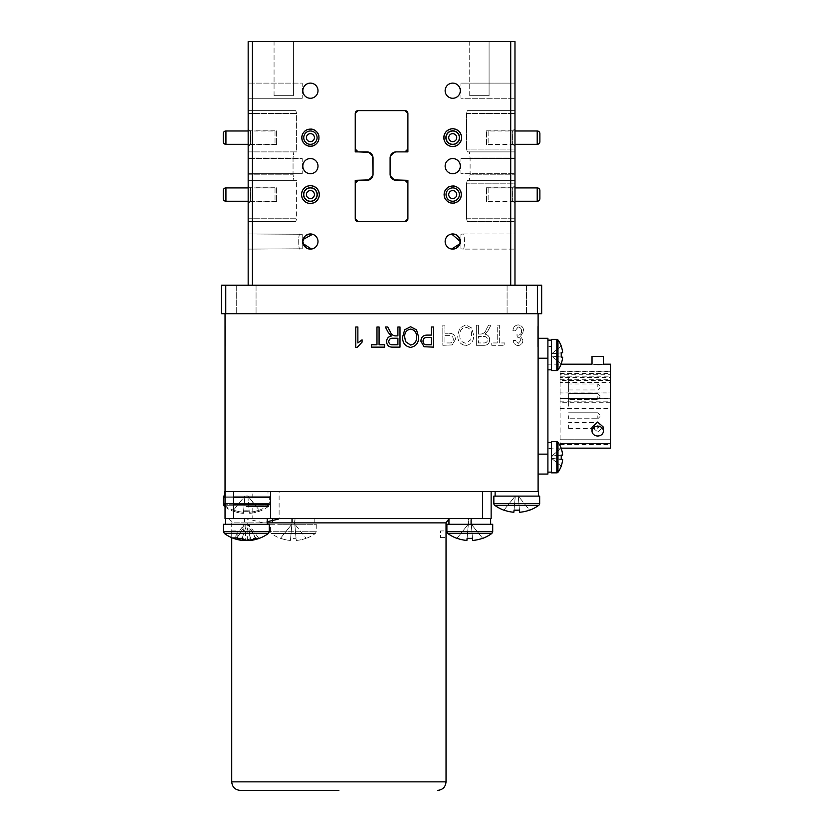 <?xml version="1.0" encoding="UTF-8"?>
<svg xmlns="http://www.w3.org/2000/svg" width="832" height="832" viewBox="0 0 832 832"><rect width="100%" height="100%" fill="white"/><g stroke="black" fill="none" stroke-linecap="round" stroke-linejoin="round"><path stroke-width="0.62" stroke-dasharray="4.16 3.12" d="M317.075 137.654A6.656 6.656 0 0 0 310.419 130.998A6.656 6.656 0 0 0 303.763 137.654A6.656 6.656 0 0 0 310.419 144.31A6.656 6.656 0 0 0 317.075 137.654M469.726 95.68L469.726 41.6L489.081 41.6L469.726 41.6L489.081 41.6L469.726 41.6L469.726 95.68L489.081 95.68L489.081 41.6L489.081 95.68L469.726 95.68M274.061 95.68L274.061 41.6L293.415 41.6L274.061 41.6L293.415 41.6L274.061 41.6L274.061 95.68L293.415 95.68L293.415 41.6L293.415 95.68L274.061 95.68M312.634 234.291A7.582 7.582 0 0 1 318.001 241.54A7.582 7.582 0 0 0 312.634 234.291M302.838 241.54A7.582 7.582 0 0 1 310.419 233.958A7.582 7.582 0 0 1 318.001 241.54A7.582 7.582 0 0 1 310.419 249.111A7.582 7.582 0 0 1 302.838 241.54M304.928 236.319L309.91 233.979M445.141 166.119A7.582 7.582 0 0 1 452.722 158.538A7.582 7.582 0 0 1 460.304 166.119A7.582 7.582 0 0 0 452.722 158.538A7.582 7.582 0 0 0 445.141 166.119A7.582 7.582 0 0 1 452.722 158.538A7.582 7.582 0 0 1 460.304 166.119A7.582 7.582 0 0 1 452.722 173.69A7.582 7.582 0 0 1 445.141 166.119A7.582 7.582 0 0 0 452.722 173.69A7.582 7.582 0 0 0 460.304 166.119A7.582 7.582 0 0 1 452.722 173.69A7.582 7.582 0 0 1 445.141 166.119M445.141 90.698A7.582 7.582 0 0 1 452.722 83.117A7.582 7.582 0 0 1 460.304 90.698A7.582 7.582 0 0 0 452.722 83.117A7.582 7.582 0 0 0 445.141 90.698A7.582 7.582 0 0 1 452.722 83.117A7.582 7.582 0 0 1 460.304 90.698A7.582 7.582 0 0 1 452.722 98.27A7.582 7.582 0 0 1 445.141 90.698A7.582 7.582 0 0 0 452.722 98.27A7.582 7.582 0 0 0 460.304 90.698A7.582 7.582 0 0 1 452.722 98.27A7.582 7.582 0 0 1 445.141 90.698M276.619 130.822L276.619 144.487L276.619 130.822L250.536 130.822L250.536 144.487L248.165 146.546L248.165 128.762L248.165 146.546M276.619 144.487L250.536 144.487L250.536 130.822L248.165 128.762M250.318 201.24L250.318 187.918L250.318 201.24L248.165 203.112L248.165 186.035L248.165 203.112M250.318 187.918L248.165 186.035M250.318 144.31L250.318 130.998L250.318 144.31L248.165 146.193L248.165 129.116L248.165 146.193M250.318 130.998L248.165 129.116M302.234 234.291L302.234 248.778L248.165 249.111L248.165 233.958L248.165 249.111L248.165 233.958L248.165 249.111L302.234 248.778L302.234 234.291L248.165 233.958L302.234 234.291M302.234 98.27L248.165 98.27L248.165 83.117L248.165 98.27L248.165 83.117L248.165 98.27L302.234 98.27L302.234 83.117L248.165 83.117L302.234 83.117L302.234 98.27M302.234 173.69L248.165 173.69L248.165 158.538L248.165 173.69L248.165 158.538L248.165 173.69L302.234 173.69L302.234 158.538L248.165 158.538L302.234 158.538L302.234 173.69M299.884 233.958C298.334 233.21 298.334 249.85 299.884 249.111C298.334 249.86 298.334 233.23 299.884 233.958M276.619 187.741L276.619 201.406L276.619 187.741L250.536 187.741L250.536 201.406L248.165 203.466L248.165 185.682L248.165 203.466M276.619 201.406L250.536 201.406L250.536 187.741L248.165 185.682M486.522 144.487L486.522 130.822L486.522 144.487L512.606 144.487L512.606 130.822L514.977 128.762L514.977 146.546L514.977 128.762M486.522 130.822L512.606 130.822L512.606 144.487L514.977 146.546M486.522 201.406L486.522 187.741L486.522 201.406L512.606 201.406L512.606 187.741L514.977 185.682L514.977 203.466L514.977 185.682M486.522 187.741L512.606 187.741L512.606 201.406L514.977 203.466M512.814 187.918L512.814 201.24L512.814 187.918L514.977 186.035L514.977 203.112L514.977 186.035M512.814 201.24L514.977 203.112M512.814 130.998L512.814 144.31L512.814 130.998L514.977 129.116L514.977 146.193L514.977 129.116M512.814 144.31L514.977 146.193M460.907 83.117L514.977 83.117L514.977 98.27L514.977 83.117L514.977 98.27L514.977 83.117L460.907 83.117L460.907 98.27L514.977 98.27L460.907 98.27L460.907 83.117M460.907 158.538L514.977 158.538L514.977 173.69L514.977 158.538L514.977 173.69L514.977 158.538L460.907 158.538L460.907 173.69L514.977 173.69L460.907 173.69L460.907 158.538M463.247 233.958L514.977 233.958L514.977 249.111L514.977 233.958L514.977 249.111L514.977 233.958L463.247 233.958C464.807 233.21 464.807 249.85 463.247 249.111L514.977 249.111L463.247 249.111C464.807 249.86 464.807 233.23 463.247 233.958L460.907 234.291L463.247 233.958M460.907 248.778L460.907 234.291L460.907 248.778L463.247 249.111L460.907 248.778M445.141 241.54A7.582 7.582 0 0 1 452.722 233.958A7.582 7.582 0 0 1 460.304 241.54A7.582 7.582 0 0 1 452.722 249.111A7.582 7.582 0 0 1 450.497 234.291A7.582 7.582 0 0 0 450.497 248.778A7.582 7.582 0 0 1 445.141 241.54M302.838 166.119A7.582 7.582 0 0 1 310.419 158.538A7.582 7.582 0 0 1 318.001 166.119A7.582 7.582 0 0 0 310.419 158.538A7.582 7.582 0 0 0 302.838 166.119A7.582 7.582 0 0 1 310.419 158.538A7.582 7.582 0 0 1 318.001 166.119A7.582 7.582 0 0 1 310.419 173.69A7.582 7.582 0 0 1 302.838 166.119A7.582 7.582 0 0 0 310.419 173.69A7.582 7.582 0 0 0 318.001 166.119A7.582 7.582 0 0 1 310.419 173.69A7.582 7.582 0 0 1 302.838 166.119M302.838 90.698A7.582 7.582 0 0 1 310.419 83.117A7.582 7.582 0 0 1 318.001 90.698A7.582 7.582 0 0 0 310.419 83.117A7.582 7.582 0 0 0 302.838 90.698A7.582 7.582 0 0 1 310.419 83.117A7.582 7.582 0 0 1 318.001 90.698A7.582 7.582 0 0 1 310.419 98.27A7.582 7.582 0 0 1 302.838 90.698A7.582 7.582 0 0 0 310.419 98.27A7.582 7.582 0 0 0 318.001 90.698A7.582 7.582 0 0 1 310.419 98.27A7.582 7.582 0 0 1 302.838 90.698M444.184 137.654A8.538 8.538 0 0 1 452.722 129.116A8.538 8.538 0 0 1 461.261 137.654A8.538 8.538 0 0 1 452.722 146.193A8.538 8.538 0 0 1 444.184 137.654M301.881 194.574A8.538 8.538 0 0 1 310.419 186.035A8.538 8.538 0 0 1 318.958 194.574A8.538 8.538 0 0 1 310.419 203.112A8.538 8.538 0 0 1 301.881 194.574M443.83 194.574A8.892 8.892 0 0 1 452.722 185.682A8.892 8.892 0 0 1 461.614 194.574A8.892 8.892 0 0 1 452.722 203.466A8.892 8.892 0 0 1 443.83 194.574M445.89 194.574A6.833 6.833 0 0 1 452.722 187.741A6.833 6.833 0 0 1 459.555 194.574A6.833 6.833 0 0 1 452.722 201.406A6.833 6.833 0 0 1 445.89 194.574A6.833 6.833 0 0 1 452.722 187.741A6.833 6.833 0 0 1 459.555 194.574A6.833 6.833 0 0 1 452.722 201.406A6.833 6.833 0 0 1 445.89 194.574M301.527 137.654A8.892 8.892 0 0 1 310.419 128.762A8.892 8.892 0 0 1 319.311 137.654A8.892 8.892 0 0 1 310.419 146.546A8.892 8.892 0 0 1 301.527 137.654M303.586 137.654A6.833 6.833 0 0 1 310.419 130.822A6.833 6.833 0 0 1 317.252 137.654A6.833 6.833 0 0 1 310.419 144.487A6.833 6.833 0 0 1 303.586 137.654A6.833 6.833 0 0 1 310.419 130.822A6.833 6.833 0 0 1 317.252 137.654A6.833 6.833 0 0 1 310.419 144.487A6.833 6.833 0 0 1 303.586 137.654M459.378 194.574A6.656 6.656 0 0 0 452.722 187.918A6.656 6.656 0 0 0 446.066 194.574A6.656 6.656 0 0 0 452.722 201.24A6.656 6.656 0 0 0 459.378 194.574M317.252 194.574A6.833 6.833 0 0 0 310.419 187.741A6.833 6.833 0 0 0 303.586 194.574A6.833 6.833 0 0 0 310.419 201.406A6.833 6.833 0 0 0 317.252 194.574M459.555 137.654A6.833 6.833 0 0 0 452.722 130.822A6.833 6.833 0 0 0 445.89 137.654A6.833 6.833 0 0 0 452.722 144.487A6.833 6.833 0 0 0 459.555 137.654M312.634 248.778A7.582 7.582 0 0 0 318.001 241.54A7.582 7.582 0 0 1 312.634 248.778M514.977 285.22L510.713 285.22L514.977 285.22L514.977 41.6L510.713 41.6L510.713 285.22L248.165 285.22L252.429 285.22L252.429 41.6L248.165 41.6L248.165 285.22M514.977 158.007L514.977 151.882L467.355 151.882L466.523 149.042L466.523 113.464L467.355 110.614L514.977 110.614L514.977 113.464L514.977 110.614L467.355 110.614C471.536 110.614 471.536 110.614 467.355 110.614L466.523 113.464L466.523 149.042L467.355 151.882L514.977 151.882L514.977 180.346L467.355 180.346L466.523 183.196L466.523 218.764L467.355 221.614L514.977 221.614L514.977 218.764L514.977 221.614L467.355 221.614C471.536 221.614 471.536 221.614 467.355 221.614L466.523 218.764L466.523 183.196L467.355 180.346L514.977 180.346L514.977 158.007L470.101 158.007L469.29 151.882L514.977 151.882L467.355 151.882L469.29 151.882L470.101 158.007L470.101 174.231L469.29 180.346L514.977 180.346L467.355 180.346L469.29 180.346L470.101 174.231L470.101 158.007L514.977 158.007M514.977 149.042L514.977 113.464L514.977 149.042L466.523 149.042L514.977 149.042M514.977 183.196L514.977 218.764L514.977 183.196L466.523 183.196L514.977 183.196M248.165 180.346L296.618 180.346L296.618 218.764L295.786 221.614C291.606 221.614 291.606 221.614 295.786 221.614L296.618 218.764L296.618 180.346L293.842 180.346L293.041 174.231L293.041 158.007L293.842 151.882L296.618 151.882L296.618 113.464L295.786 110.614C291.606 110.614 291.606 110.614 295.786 110.614L296.618 113.464L296.618 151.882L293.842 151.882L293.041 158.007L293.041 174.231L293.842 180.346L296.618 180.346L248.165 180.346L248.165 218.764L248.165 180.346L293.842 180.346L248.165 180.346L248.165 174.231L248.165 180.346M248.165 221.614L295.786 221.614L248.165 221.614L248.165 218.764L248.165 221.614M248.165 158.007L248.165 174.231L248.165 151.882L248.165 158.007L293.041 158.007L248.165 158.007M248.165 151.882L296.618 151.882L248.165 151.882L248.165 113.464L248.165 151.882M248.165 110.614L295.786 110.614L248.165 110.614L248.165 113.464L248.165 110.614M407.898 218.764L407.898 183.196M358.093 221.614L405.049 221.614L358.093 221.614M355.243 183.196L355.243 218.764M369.242 179.889L373.027 174.231A6.115 6.115 0 0 1 366.912 180.346L355.243 180.346M372.559 155.657L366.912 151.882A6.115 6.115 0 0 1 373.027 158.007L373.027 174.231M358.093 151.882L355.243 151.882M355.243 113.464L355.243 149.042M405.049 110.614L358.093 110.614M407.898 149.042L407.898 113.464M393.9 152.35L390.104 158.007A6.115 6.115 0 0 1 396.23 151.882L407.898 151.882M390.582 176.582L396.23 180.346A6.115 6.115 0 0 1 390.104 174.231L390.104 158.007M405.049 180.346L407.898 180.346M252.429 285.22L510.713 285.22M252.429 41.6L510.713 41.6M390.582 155.657L396.23 151.882L405.049 151.882M369.242 152.35L373.027 158.007M372.559 176.582L366.912 180.346L358.093 180.346M393.9 179.889L390.104 174.231M488.124 187.907L488.124 201.25L488.124 187.907L514.977 187.907M488.124 201.25L514.977 201.25M488.124 130.978L488.124 144.331L488.124 130.978L514.977 130.978M488.124 144.331L514.977 144.331M307.871 131.487A6.677 6.677 0 0 0 304.252 140.202A6.677 6.677 0 0 0 312.967 143.822A6.677 6.677 0 0 0 316.586 135.106A6.677 6.677 0 0 0 307.871 131.487M450.174 188.406A6.677 6.677 0 0 0 446.555 197.122A6.677 6.677 0 0 0 455.27 200.741A6.677 6.677 0 0 0 458.89 192.026A6.677 6.677 0 0 0 450.174 188.406M275.018 187.907L275.018 201.25L275.018 187.907L248.165 187.907M275.018 201.25L248.165 201.25M459.399 137.654A6.677 6.677 0 0 1 452.722 144.331A6.677 6.677 0 0 1 446.046 137.654A6.677 6.677 0 0 1 452.722 130.978A6.677 6.677 0 0 1 459.399 137.654A6.677 6.677 0 0 0 452.722 130.978A6.677 6.677 0 0 0 446.046 137.654M317.096 194.574A6.677 6.677 0 0 1 310.419 201.25A6.677 6.677 0 0 1 303.742 194.574A6.677 6.677 0 0 1 310.419 187.907A6.677 6.677 0 0 1 317.096 194.574A6.677 6.677 0 0 0 310.419 187.907A6.677 6.677 0 0 0 303.742 194.574M275.018 130.978L275.018 144.331L275.018 130.978L248.165 130.978M275.018 144.331L248.165 144.331M357.874 342.95L362.066 339.81L362.066 342.16L357.146 347.402M376.979 344.781L376.979 326.986M379.07 326.986L379.07 344.781L384.561 344.781M388.294 332.498L385.351 326.986M390.052 331.302C390.936 334.006 392.662 335.535 395.231 335.889L397.904 335.889L397.904 326.986M397.904 338.239L392.995 338.239C390.478 338.073 389.064 339.175 388.752 341.567C388.96 343.751 390.198 344.822 392.454 344.781L397.904 344.781L397.904 338.239M386.651 341.588C386.734 338.468 388.305 336.617 391.362 336.014M433.482 347.131L424.05 346.746L420.93 341.297C421.023 337.23 423.103 335.161 427.138 335.098L431.392 335.098L431.392 326.986M427.014 337.459C424.445 337.418 423.114 338.666 423.02 341.182C423.134 343.741 424.476 344.947 427.055 344.781L431.392 344.781L431.392 337.459L427.014 337.459M225.035 342.212L225.035 333.102L225.035 342.212M225.462 333.102L225.035 346.185L225.035 325.52L225.035 346.185L225.035 325.78L225.035 345.925L225.035 325.78L225.035 345.925L225.035 325.78L225.462 346.185L225.462 333.102M225.462 335.826L225.462 346.185L225.035 335.826M225.035 340.444L225.035 327.87L225.035 340.444M225.462 343.834L225.462 327.87L225.035 343.834M517.431 337.158C519.522 337.272 520.634 338.364 520.78 340.434L518.18 343.47L515.289 340.33L513.198 340.59C513.583 343.585 515.226 345.238 518.128 345.561C521.154 345.176 522.735 343.429 522.881 340.319L520.614 336.211L523.661 331.23C523.557 327.538 521.716 325.426 518.159 324.896C514.914 325.354 513.178 327.278 512.938 330.647L515.029 330.907L518.19 326.986C520.437 327.413 521.56 328.817 521.57 331.198C521.55 333.466 520.468 334.766 518.305 335.098L516.859 334.818L517.431 337.158C519.522 337.272 520.634 338.364 520.78 340.434L518.18 343.47L515.289 340.33L513.198 340.59C513.583 343.585 515.226 345.238 518.128 345.561C521.154 345.176 522.735 343.429 522.881 340.319L520.614 336.211L523.661 331.23C523.557 327.538 521.716 325.426 518.159 324.896C514.914 325.354 513.178 327.278 512.938 330.647L515.029 330.907L518.19 326.986C520.437 327.413 521.56 328.817 521.57 331.198C521.55 333.466 520.468 334.766 518.305 335.098L516.859 334.818L517.431 337.158M491.743 345.301L504.826 345.301L504.826 342.95L499.335 342.95L499.335 325.156L497.234 325.156L497.234 342.95L491.743 342.95L491.743 345.301L504.826 345.301L504.826 342.95L499.335 342.95L499.335 325.156L497.234 325.156L497.234 342.95L491.743 342.95L491.743 345.301M489.653 339.747C489.57 336.638 487.999 334.776 484.942 334.183L488.01 330.658L490.963 325.156L488.582 325.156L486.252 329.462C485.378 332.166 483.642 333.694 481.073 334.048L478.4 334.048L478.4 325.156L476.31 325.156L476.31 345.301L483.704 345.301C487.49 345.384 489.466 343.533 489.653 339.747C489.57 336.638 487.999 334.776 484.942 334.183L488.01 330.658L490.963 325.156L488.582 325.156L486.252 329.462C485.378 332.166 483.642 333.694 481.073 334.048L478.4 334.048L478.4 325.156L476.31 325.156L476.31 345.301L483.704 345.301C487.49 345.384 489.466 343.533 489.653 339.747M483.309 336.409C485.826 336.232 487.24 337.345 487.562 339.737C487.354 341.921 486.117 342.992 483.86 342.95L478.4 342.95L478.4 336.409L483.309 336.409C485.826 336.232 487.24 337.345 487.562 339.737C487.354 341.921 486.117 342.992 483.86 342.95L478.4 342.95L478.4 336.409L483.309 336.409M444.912 335.618L449.301 335.618C451.859 335.587 453.19 336.825 453.284 339.352C453.17 341.91 451.828 343.106 449.259 342.95L444.912 342.95L444.912 335.618L449.301 335.618C451.859 335.587 453.19 336.825 453.284 339.352C453.17 341.91 451.828 343.106 449.259 342.95L444.912 342.95L444.912 335.618M444.912 325.156L442.822 325.156L442.822 345.301L452.254 344.916L455.385 339.466C455.281 335.39 453.211 333.33 449.166 333.268L444.912 333.268L444.912 325.156L442.822 325.156L442.822 345.301L452.254 344.916L455.385 339.466C455.281 335.39 453.211 333.33 449.166 333.268L444.912 333.268L444.912 325.156M538.106 341.255L538.106 332.758M537.68 332.758L537.68 341.255M537.68 335.514L538.106 326.487L538.106 346.632L538.106 335.514M537.68 341.068L538.106 344.282L538.106 337.74L537.68 341.068M537.68 326.487L537.68 346.632L538.106 326.487M537.68 340.683L537.68 336.96L537.68 340.683M537.68 346.902L537.68 326.227L538.106 346.902M537.68 328.588L537.68 344.542L538.106 328.588M538.106 313.685L225.035 313.685L538.106 313.685L538.106 491.566L225.035 491.566L225.035 518.596L233.574 518.596L233.574 491.566L252.782 491.566L252.782 518.596L270.577 518.596L270.577 491.566L270.577 518.596L279.115 518.596L279.115 491.566L252.782 491.566M538.106 406.182L538.106 352.102L538.106 406.182M538.106 451.079L538.106 463.746L538.106 451.079M538.106 348.764L538.106 361.431L538.106 348.764M465.722 345.561C471.193 344.521 473.845 341.068 473.689 335.213L471.64 327.974L465.712 324.896L459.774 328.058L457.735 334.963C457.486 340.954 460.158 344.49 465.722 345.561C471.193 344.521 473.845 341.068 473.689 335.213L471.64 327.974L465.712 324.896L459.774 328.058L457.735 334.963C457.486 340.954 460.158 344.49 465.722 345.561M465.702 327.246C469.862 328.089 471.827 330.762 471.598 335.265L470.725 339.82L465.743 343.21C461.479 342.337 459.503 339.581 459.826 334.932C459.69 330.595 461.656 328.037 465.702 327.246C469.862 328.089 471.827 330.762 471.598 335.265L470.725 339.82L465.743 343.21C461.479 342.337 459.503 339.581 459.826 334.932C459.69 330.595 461.656 328.037 465.702 327.246M225.035 313.685L225.035 491.566L268.008 491.566L268.008 496.122L224.754 496.122L268.008 496.122M225.462 340.09L225.462 325.78L225.462 345.925L225.035 340.09M225.462 336.242L225.462 343.574L225.462 336.242M225.462 325.78L225.462 345.925L225.035 325.78M479.471 491.566L460.117 491.566L479.471 491.566M303.014 491.566L283.67 491.566L303.014 491.566M451.724 491.566L226.034 491.566L451.724 491.566M529.703 491.566L503.807 491.566L529.703 491.566M259.334 491.566L233.428 491.566L259.334 491.566M418.569 336.794C418.818 342.784 416.156 346.32 410.582 347.402M404.664 329.805L410.592 326.726M416.478 336.762C416.614 332.426 414.658 329.867 410.613 329.087C406.442 329.93 404.477 332.602 404.706 337.106L405.579 341.661L410.561 345.041C414.835 344.167 416.801 341.411 416.478 336.762M610.522 402.73L560.102 402.73L560.102 401.856L610.522 401.856L610.522 380.401L560.102 380.401L560.102 377.426L610.522 377.426L610.522 371.322L610.522 376.199L560.102 376.199L560.102 373.402L610.522 373.402L610.522 443.435L610.522 439.754L560.102 439.754L610.522 439.754L610.522 401.856M610.522 398.746L560.102 398.497L560.102 444.6L560.102 402.73M601.869 364.385L603.408 364.198M597.719 364.593C590.366 364.166 590.366 364.166 597.719 364.593M610.522 448.157L610.522 364.198M547.903 406.182L547.903 364.198L547.903 406.182M603.408 431.08L603.408 427.17L597.719 431.902L603.408 427.17L597.719 422.042L592.02 427.17L597.719 431.902L592.02 427.17L592.02 431.08A5.689 4.93 0 0 0 597.719 436.01A5.689 4.93 0 0 0 603.408 431.08A5.689 4.93 0 0 0 597.719 426.15A5.689 4.93 0 0 0 592.02 431.08M592.02 356.377L603.408 356.377M538.106 358.228L538.106 454.137L538.106 358.228L547.903 358.228L547.903 338.302L538.106 338.302M538.106 474.063L538.106 454.137L538.106 474.063L547.903 474.063L547.903 358.228M547.903 354.952C547.903 343.98 547.903 343.98 547.903 354.952C547.903 365.924 547.903 365.924 547.903 354.952M547.903 340.132L547.903 346.445L551.47 346.445L547.903 346.445L547.903 363.49L547.903 340.132L547.903 369.824L547.903 340.132L547.903 369.824L547.903 340.132L551.47 340.132L551.47 369.824L551.47 340.132L547.903 340.132L551.47 340.132L551.47 369.824L551.47 340.132M547.903 457.267C547.903 446.306 547.903 446.306 547.903 457.267C547.903 468.239 547.903 468.239 547.903 457.267M547.903 457.34C547.903 468.395 547.903 468.395 547.903 457.34C547.903 446.285 547.903 446.285 547.903 457.34M560.102 401.856L560.102 392.07L610.522 392.07M560.102 392.07L560.102 392.943L610.522 392.943M560.102 392.943L560.102 380.401M610.522 380.401L610.522 377.426M560.102 377.426L560.102 371.779L610.522 371.779M560.102 371.779L560.102 374.764L610.522 374.764M560.102 374.764L560.102 376.199M560.102 443.435L610.522 443.435L610.522 444.6L610.522 443.435L560.102 443.435M560.102 408.803L610.522 408.803M560.102 408.554L610.522 408.554M560.102 398.497L610.522 398.497M560.102 373.402L560.102 382.543L610.522 382.543M560.102 382.543L560.102 398.746M560.102 379.756L610.522 379.756M610.522 376.199L610.522 373.402M568.641 415.782L568.641 418.777L568.641 415.782M599.945 415.782L599.945 416.645L599.945 415.782M568.641 386.974L568.641 383.978L568.641 386.974M599.945 386.974L599.945 387.826L599.945 386.974M568.641 396.573L568.641 399.568L568.641 396.573M599.945 396.573L599.945 395.72L599.945 396.573M568.641 425.391L568.641 428.376L568.641 425.391M599.945 425.391L599.945 426.244L599.945 425.391M568.641 406.182L568.641 377.718L568.641 406.182M551.47 442.447L551.47 472.139L551.47 442.447L547.903 442.447L547.903 472.139L547.903 442.447L547.903 472.139L547.903 442.447L551.47 442.447L551.47 472.139L551.47 442.447L547.903 442.447L547.903 448.76L551.47 448.76L551.47 442.447M557.97 369.949L557.97 339.955A1.425 1.425 0 0 0 556.826 339.373L556.826 370.531A1.425 1.425 0 0 0 557.97 369.949A25.501 25.501 0 0 0 561.111 364.198L547.903 364.198M557.97 339.955A25.501 25.501 0 0 1 561.246 346.06L551.606 353.818L562.65 352.695A25.501 25.366 90 0 0 561.174 346.122L551.606 353.818L561.174 352.841A24.201 18.866 -90 0 1 561.246 354.952A24.201 18.866 -90 0 1 561.174 357.063A24.201 18.866 -90 0 0 561.246 354.952A24.201 18.866 -90 0 0 561.174 352.841L551.606 353.818L561.174 352.841A24.201 18.866 -90 0 1 561.246 354.952A24.201 18.866 -90 0 1 561.174 357.063L551.606 356.086L562.65 357.209L551.606 356.086L551.606 353.818L551.606 356.086L562.65 357.209L551.606 356.086L561.174 363.782A25.501 25.366 90 0 0 562.65 357.209A25.501 25.366 90 0 1 561.174 363.782L551.606 356.086L562.65 357.209L551.606 356.086L561.174 363.782A25.501 25.366 90 0 0 562.65 357.209M562.65 352.695L551.606 353.818L561.174 346.122A25.501 25.366 90 0 1 562.65 352.695A25.501 25.366 90 0 0 561.174 346.122L551.606 353.818L561.174 352.841L551.606 353.818L551.606 356.086L561.246 363.844M551.47 370.531L551.47 339.373L551.47 370.531L556.826 370.531L556.826 339.373L551.47 339.373L551.47 370.531M557.97 456.903L557.97 472.264L557.97 456.903M551.47 472.846L551.47 441.688L551.47 472.846L551.47 441.688L556.826 441.688L556.826 472.846L556.826 441.688L557.97 442.27L557.97 472.264A25.501 25.501 0 0 0 561.246 466.159L561.174 466.149A25.501 25.366 76.4 0 0 561.205 466.076L551.606 458.38L562.65 459.472M561.246 457.163A24.201 18.855 -88.3 0 1 561.174 459.16A25.501 0.624 5.8 0 1 561.194 459.16A24.201 18.855 -91.7 0 1 561.174 459.586L551.606 458.432L562.64 459.576A25.501 0.624 5.8 0 1 561.174 459.586M561.246 466.159L561.174 466.097A25.501 25.366 90 0 0 562.65 459.524A25.501 25.366 103.6 0 1 561.174 466.045M561.174 466.149L551.606 458.432L551.606 456.134L561.174 455.156A24.201 18.855 -88.3 0 0 561.174 454.948L551.606 456.102L561.174 455.374A24.201 18.855 -91.7 0 1 561.246 457.382M561.194 455.208L551.606 456.154L561.174 448.49A25.501 25.366 76.4 0 1 562.64 455.01A25.501 25.366 90 0 0 561.174 448.438L551.606 456.134L561.174 448.438A25.501 25.366 103.6 0 0 561.174 448.386L551.606 456.102L551.606 458.38L561.174 459.16M551.606 456.102L562.64 454.958A25.501 0.624 174.2 0 0 561.174 454.948M561.174 357.063L551.606 356.086M561.174 352.841L551.606 353.818M551.606 456.134L561.174 455.156A24.201 18.866 -90 0 1 561.246 457.267A24.201 18.866 -90 0 1 561.174 459.378L551.606 458.411L562.65 459.524L551.606 458.411L561.174 466.097L551.606 458.411L561.174 459.378M224.754 491.566L268.008 491.566M538.387 496.122L495.123 496.122L538.387 496.122L495.123 496.122L538.387 496.122L538.387 491.566L495.123 491.566L538.387 491.566L495.123 491.566L495.123 496.122M528.715 491.566L504.806 491.566L528.715 491.566M493.844 503.568L539.666 503.568L493.844 503.568L539.666 503.568L539.666 496.122L493.844 496.122L539.666 496.122L493.844 496.122L493.844 503.568A2.132 2.132 0 0 0 494.718 505.284L538.793 505.284A37.336 37.336 0 0 1 529.641 510.193L518.222 495.976L515.299 495.976L518.222 495.976L519.657 512.252A37.336 37.19 180 0 0 529.578 510.11L518.222 495.976L515.299 495.976L513.864 512.252A37.336 37.19 180 0 1 503.942 510.11A37.336 37.19 180 0 0 513.864 512.252L515.299 495.976L518.222 495.976L519.47 510.11A35.391 27.581 0 0 1 516.755 510.193A35.391 27.581 0 0 1 514.051 510.11A35.391 27.581 -0 0 0 516.755 510.193A35.391 27.581 -0 0 0 519.47 510.11L518.222 495.976L529.578 510.11A37.336 37.19 180 0 1 519.657 512.252L519.47 510.11L519.657 512.252A37.336 37.19 180 0 0 529.578 510.11L518.222 495.976L519.657 512.252M494.718 505.284A37.336 37.336 0 0 0 503.87 510.193L515.299 495.976L513.864 512.252L515.299 495.976L503.942 510.11A37.336 37.19 180 0 0 513.864 512.252M514.051 510.11L515.299 495.976L514.051 510.11L515.299 495.976L503.942 510.11L515.299 495.976L514.051 510.11A35.391 27.581 0 0 0 516.755 510.193A35.391 27.581 0 0 0 519.47 510.11L518.222 495.976L519.47 510.11M528.424 496.122L505.086 496.122L528.424 496.122M223.475 504.702L269.298 504.702L269.298 497.255L246.386 497.255C261.373 497.255 261.373 497.255 246.386 497.255C231.39 497.255 231.39 497.255 246.386 497.255L223.475 497.255L223.475 503.568A2.132 2.132 0 0 0 224.349 505.284L246.386 505.284L224.349 505.284A37.336 37.336 0 0 0 233.501 510.193L233.563 510.11A37.336 37.19 180 0 0 243.485 512.252L243.672 510.11L243.485 512.252A37.336 37.19 180 0 1 233.563 510.11L233.501 510.193M259.262 510.193L259.262 510.193A37.336 37.336 0 0 0 268.414 505.284L246.386 505.284L268.414 505.284A2.132 2.132 0 0 0 269.298 503.568L223.475 503.568L269.298 503.568L269.298 496.122L225.035 496.122M246.386 510.193A35.391 27.581 0 0 1 243.672 510.11A35.391 27.581 -0 0 0 246.386 510.193A35.391 27.581 -0 0 0 249.09 510.11L249.278 512.252A37.336 37.19 180 0 0 259.199 510.11L247.842 495.976L244.92 495.976L247.842 495.976L249.278 512.252L247.842 495.976L259.199 510.11A37.336 37.19 180 0 1 249.278 512.252L249.09 510.11A35.391 27.581 0 0 1 246.386 510.193M243.672 510.11L244.92 495.976L243.485 512.252L244.92 495.976L233.563 510.11L244.92 495.976L243.672 510.11M223.475 496.122L269.298 496.122M258.055 496.122L234.718 496.122L258.055 496.122M246.459 518.596L450.299 518.596L227.458 518.596L246.459 518.596L263.11 522.87L267.228 521.716M237.13 530.92L237.13 537.586L237.13 530.92L231.722 530.92L231.722 537.586L231.722 522.87L446.035 522.87M237.13 537.586L231.722 537.659M440.627 537.586L446.035 537.586L446.035 530.92L440.627 530.92L440.627 537.586L440.627 530.92M338.884 790.4L240.261 790.4M491.14 491.566L491.14 518.596L482.602 518.596L482.602 491.566L491.14 491.566L279.115 491.566M482.602 518.596L279.115 518.596M252.782 518.596L233.574 518.596M246.386 518.596C230.204 518.596 230.204 518.596 246.386 518.596C262.558 518.596 262.558 518.596 246.386 518.596M469.799 518.596C453.617 518.596 453.617 518.596 469.799 518.596C485.971 518.596 485.971 518.596 469.799 518.596C453.617 518.596 453.617 518.596 469.799 518.596C485.971 518.596 485.971 518.596 469.799 518.596M293.342 518.596C277.16 518.596 277.16 518.596 293.342 518.596C309.514 518.596 309.514 518.596 293.342 518.596M338.884 491.566L239.262 491.566L338.884 491.566M469.799 491.566C453.617 491.566 453.617 491.566 469.799 491.566C485.971 491.566 485.971 491.566 469.799 491.566C453.617 491.566 453.617 491.566 469.799 491.566C485.971 491.566 485.971 491.566 469.799 491.566M293.342 491.566C277.16 491.566 277.16 491.566 293.342 491.566C309.514 491.566 309.514 491.566 293.342 491.566M246.386 491.566C230.204 491.566 230.204 491.566 246.386 491.566C262.558 491.566 262.558 491.566 246.386 491.566M247.738 524.295L225.534 524.295L244.473 524.295L244.473 518.596L225.534 518.596L267.228 518.596L247.738 518.596L247.738 524.295M294.975 524.295L294.31 524.295L294.31 518.596L314.194 518.596L272.49 518.596L291.71 518.596L291.71 524.295L314.194 524.295L294.975 524.295L294.975 518.596M291.71 518.596L292.375 518.596L292.375 524.295L291.71 524.295M471.432 524.295L490.641 524.295L471.432 524.295L471.432 518.596L471.432 524.295L470.766 524.295L470.766 518.596L448.947 518.596L468.166 518.596L468.166 524.295L468.166 518.596L468.822 518.596L468.822 524.295L448.947 524.295L468.822 524.295L468.822 518.596L448.947 518.596L448.947 524.295L490.641 524.295L448.947 524.295M471.432 518.596L448.947 518.596M246.386 540.228A37.336 19.074 95.9 0 0 250.63 538.283A35.391 23.681 32.5 0 0 252.99 538.366A35.391 23.681 32.5 0 0 255.278 538.283A37.336 19.074 -95.9 0 1 250.359 540.436M224.349 533.458L268.414 533.458M223.475 524.295L269.298 524.295M236.766 538.283L245.877 524.15L244.379 524.15L233.99 538.283A35.391 14.144 -46.9 0 0 236.766 538.283A37.336 31.928 -99.8 0 0 242.455 540.02M242.632 538.606L244.379 524.15L237.484 538.283M242.133 538.283L246.886 524.15L244.379 524.15M255.996 538.283L246.886 524.15L247.385 540.436M246.886 524.15L248.383 524.15L258.773 538.283M250.307 540.02L248.383 524.15L255.278 538.283M250.63 538.283L245.877 524.15L248.383 524.15M245.877 524.15L245.398 539.937M236.361 524.295L256.402 524.295L236.361 524.295M240.77 540.228A37.336 31.928 99.8 0 1 233.99 538.283M482.685 538.366L482.685 538.366A37.336 37.336 0 0 0 491.837 533.458L447.762 533.458A37.336 37.336 0 0 0 456.914 538.366L456.976 538.283A37.336 37.19 180 0 0 466.898 540.436A37.336 37.19 180 0 1 456.976 538.283L468.343 524.15L466.898 540.436L468.343 524.15L471.255 524.15L468.343 524.15L467.095 538.283A35.391 27.581 0 0 0 472.503 538.283L471.255 524.15L472.503 538.283A35.391 27.581 -0 0 1 467.095 538.283L468.343 524.15L471.255 524.15L468.343 524.15L456.914 538.366M482.622 538.283L471.255 524.15L472.503 538.283L471.255 524.15L482.622 538.283A37.336 37.19 180 0 1 472.69 540.436L471.255 524.15L472.69 540.436A37.336 37.19 180 0 0 482.622 538.283L471.255 524.15L472.69 540.436A37.336 37.19 180 0 0 482.622 538.283L471.255 524.15L472.503 538.283A35.391 27.581 -0 0 1 467.095 538.283L468.343 524.15L467.095 538.283M469.799 524.295L446.888 524.295L469.799 524.295C484.786 524.295 484.786 524.295 469.799 524.295C454.813 524.295 454.813 524.295 469.799 524.295L492.71 524.295L492.71 531.742L446.888 531.742L469.799 531.742L446.888 531.742L446.888 524.295L469.799 524.295C484.786 524.295 484.786 524.295 469.799 524.295C454.813 524.295 454.813 524.295 469.799 524.295M270.431 524.295L316.254 524.295L270.431 524.295L270.431 531.742L316.254 531.742L270.431 531.742L271.305 533.458L315.38 533.458L271.305 533.458A37.336 37.336 0 0 0 280.457 538.366L280.519 538.283A37.336 37.19 180 0 0 290.441 540.436A37.336 37.19 180 0 1 280.519 538.283L291.886 524.15L290.441 540.436L291.886 524.15L294.798 524.15L291.886 524.15L290.638 538.283A35.391 27.581 0 0 0 296.046 538.283L294.798 524.15L296.046 538.283A35.391 27.581 -0 0 1 290.638 538.283L291.886 524.15L280.457 538.366M306.166 538.283A37.336 37.19 180 0 1 296.244 540.436L294.798 524.15L296.244 540.436A37.336 37.19 180 0 0 306.166 538.283L294.798 524.15L306.166 538.283M316.254 524.295L316.254 531.742L315.38 533.458A37.336 37.336 0 0 1 306.228 538.366M293.342 524.295C308.329 524.295 308.329 524.295 293.342 524.295C278.356 524.295 278.356 524.295 293.342 524.295M456.976 538.283L468.343 524.15L456.976 538.283A37.336 37.19 180 0 0 466.898 540.436M472.503 538.283L472.69 540.436M516.755 313.685L526.438 313.685L516.755 313.685M516.755 285.22L526.438 285.22L516.755 285.22M246.386 313.685L236.704 313.685L246.386 313.685M246.386 285.22L236.704 285.22L246.386 285.22M541.663 313.685L541.663 285.22L537.389 285.22L537.389 313.685L541.663 313.685M537.389 313.685L225.753 313.685L225.753 285.22L221.478 285.22L221.478 313.685L225.753 313.685M537.389 285.22L225.753 285.22M456.986 313.685C422.718 313.685 422.718 313.685 456.986 313.685C491.265 313.685 491.265 313.685 456.986 313.685C422.718 313.685 422.718 313.685 456.986 313.685C491.265 313.685 491.265 313.685 456.986 313.685M306.145 313.685C271.877 313.685 271.877 313.685 306.145 313.685C340.423 313.685 340.423 313.685 306.145 313.685C271.877 313.685 271.877 313.685 306.145 313.685C340.423 313.685 340.423 313.685 306.145 313.685M381.566 313.685C363.927 313.685 363.927 313.685 381.566 313.685C399.204 313.685 399.204 313.685 381.566 313.685M456.986 285.22C443.83 285.22 443.83 285.22 456.986 285.22C470.153 285.22 470.153 285.22 456.986 285.22C443.83 285.22 443.83 285.22 456.986 285.22C470.153 285.22 470.153 285.22 456.986 285.22M306.145 285.22C292.989 285.22 292.989 285.22 306.145 285.22C319.311 285.22 319.311 285.22 306.145 285.22C292.989 285.22 292.989 285.22 306.145 285.22C319.311 285.22 319.311 285.22 306.145 285.22M381.566 285.22L470.496 285.22L381.566 285.22M224.349 506.428L225.035 506.428M233.574 497.255L225.035 497.255M246.386 506.428L268.414 506.428A37.336 37.336 0 0 1 259.262 511.326L259.199 511.243A37.336 37.19 180 0 1 249.278 513.396A37.336 37.19 180 0 0 259.199 511.243L259.262 511.326M249.09 511.243L249.278 513.396L249.09 511.243A35.391 27.581 -0 0 1 243.672 511.243L243.485 513.396L243.672 511.243A35.391 27.581 0 0 0 249.09 511.243M233.563 511.243A37.336 37.19 180 0 0 243.485 513.396A37.336 37.19 180 0 1 233.563 511.243L233.563 511.243M225.035 506.917A37.336 37.336 0 0 0 233.501 511.326M466.523 113.464L514.977 113.464L466.523 113.464M470.101 174.231L514.977 174.231L470.101 174.231M466.523 218.764L514.977 218.764L466.523 218.764M248.165 218.764L296.618 218.764L248.165 218.764M248.165 174.231L293.041 174.231L248.165 174.231M248.165 113.464L296.618 113.464L248.165 113.464M537.212 201.25L537.212 187.907M537.212 144.331L537.212 130.978M225.93 187.907L225.93 201.25M225.93 130.978L225.93 144.331M547.903 454.137L538.106 454.137M597.813 415.782L597.813 418.777L597.813 415.782M597.813 386.974L597.813 383.978L597.813 386.974M597.813 396.573L597.813 399.568L597.813 396.573M597.813 425.391L597.813 428.376L597.813 425.391M556.826 370.531L556.826 339.373M556.826 472.846L556.826 441.688M267.228 522.87L231.722 522.87C232.877 522.038 231.452 520.614 227.458 518.596M446.035 781.862L231.722 781.862M223.475 531.742L269.298 531.742M233.574 504.702L225.035 504.702M557.97 442.27A25.501 25.501 0 0 1 561.163 448.157L547.903 448.157M560.102 371.322L610.522 371.322M560.102 444.6L610.522 444.6M597.813 412.797L568.641 412.797L597.813 412.797L599.945 414.929L597.813 412.797M599.945 386.121L597.813 383.978L568.641 383.978M597.813 393.588L568.641 393.588L597.813 393.588L599.945 395.72L597.813 393.588M599.945 424.538L597.813 422.406L568.641 422.406M597.813 399.568L599.945 397.426L597.813 399.568L568.641 399.568L597.813 399.568M568.641 428.376L597.813 428.376L599.945 426.244M568.641 389.958L597.813 389.958L599.945 387.826M597.813 418.777L599.945 416.645L597.813 418.777L568.641 418.777L597.813 418.777M547.903 472.139L551.47 472.139M547.903 369.824L551.47 369.824M448.947 518.825L450.299 518.596M272.49 518.596L272.49 524.295M314.194 518.596L314.194 524.295M490.641 518.596L490.641 524.295M526.438 285.22L526.438 313.685L526.438 285.22M256.058 285.22L256.058 313.685L256.058 285.22M236.704 285.22L236.704 313.685L236.704 285.22M507.083 285.22L507.083 313.685L507.083 285.22M269.298 504.702L268.414 506.428"/><path stroke-width="1.25" d="M318.958 137.654A8.538 8.538 0 0 0 310.419 129.116A8.538 8.538 0 0 0 301.881 137.654A8.538 8.538 0 0 0 310.419 146.193A8.538 8.538 0 0 0 318.958 137.654M312.634 248.778C307.705 250.006 304.439 247.593 302.838 241.54A7.582 7.582 0 0 0 310.419 249.111A7.582 7.582 0 0 0 318.001 241.54A7.582 7.582 0 0 0 310.419 233.958A7.582 7.582 0 0 0 302.838 241.54L304.928 236.319M309.91 233.979L312.634 234.291L303.15 239.408M451.682 234.031L460.304 241.54A7.582 7.582 0 0 0 452.722 233.958A7.582 7.582 0 0 0 445.141 241.54A7.582 7.582 0 0 0 452.722 249.111A7.582 7.582 0 0 0 460.304 241.54C458.692 235.487 455.426 233.064 450.497 234.291M446.066 137.654A6.656 6.656 0 0 1 452.722 130.998A6.656 6.656 0 0 1 459.378 137.654A6.656 6.656 0 0 1 452.722 144.31A6.656 6.656 0 0 1 446.066 137.654A6.677 6.677 0 0 1 452.722 130.978A6.677 6.677 0 0 1 459.399 137.654A6.677 6.677 0 0 1 452.722 144.331A6.677 6.677 0 0 1 446.046 137.654M303.763 194.574A6.656 6.656 0 0 1 310.419 187.918A6.656 6.656 0 0 1 317.075 194.574A6.656 6.656 0 0 1 310.419 201.24A6.656 6.656 0 0 1 303.763 194.574M318.001 90.698A7.582 7.582 0 0 0 310.419 83.117A7.582 7.582 0 0 0 302.838 90.698A7.582 7.582 0 0 0 310.419 98.27A7.582 7.582 0 0 0 318.001 90.698M318.001 166.119A7.582 7.582 0 0 0 310.419 158.538A7.582 7.582 0 0 0 302.838 166.119A7.582 7.582 0 0 0 310.419 173.69A7.582 7.582 0 0 0 318.001 166.119M460.304 166.119A7.582 7.582 0 0 0 452.722 158.538A7.582 7.582 0 0 0 445.141 166.119A7.582 7.582 0 0 0 452.722 173.69A7.582 7.582 0 0 0 460.304 166.119M460.304 90.698A7.582 7.582 0 0 0 452.722 83.117A7.582 7.582 0 0 0 445.141 90.698A7.582 7.582 0 0 0 452.722 98.27A7.582 7.582 0 0 0 460.304 90.698M461.261 194.574A8.538 8.538 0 0 0 452.722 186.035A8.538 8.538 0 0 0 444.184 194.574A8.538 8.538 0 0 0 452.722 203.112A8.538 8.538 0 0 0 461.261 194.574M319.311 194.574A8.892 8.892 0 0 0 310.419 185.682A8.892 8.892 0 0 0 301.527 194.574A8.892 8.892 0 0 0 310.419 203.466A8.892 8.892 0 0 0 319.311 194.574M317.252 194.574A6.833 6.833 0 0 0 310.419 187.741A6.833 6.833 0 0 0 303.586 194.574A6.833 6.833 0 0 0 310.419 201.406A6.833 6.833 0 0 0 317.252 194.574M461.614 137.654A8.892 8.892 0 0 0 452.722 128.762A8.892 8.892 0 0 0 443.83 137.654A8.892 8.892 0 0 0 452.722 146.546A8.892 8.892 0 0 0 461.614 137.654M459.555 137.654A6.833 6.833 0 0 0 452.722 130.822A6.833 6.833 0 0 0 445.89 137.654A6.833 6.833 0 0 0 452.722 144.487A6.833 6.833 0 0 0 459.555 137.654M451.682 249.038L459.992 243.662M460.304 241.54C458.692 247.593 455.426 250.006 450.497 248.778M510.713 285.22L510.713 41.6L514.977 41.6L514.977 285.22M248.165 285.22L248.165 41.6L252.429 41.6L252.429 285.22M405.049 180.346A2.85 2.85 0 0 1 407.898 183.196L407.898 180.346L407.898 183.196L405.049 180.346L396.23 180.346A6.115 6.115 0 0 1 390.104 174.231L390.104 158.007L390.582 176.582M407.898 218.764A2.85 2.85 0 0 1 405.049 221.614L358.093 221.614L405.049 221.614L407.898 218.764L405.049 221.614A2.85 2.85 0 0 0 407.898 218.764L407.898 183.196M358.093 221.614L355.243 218.764A2.85 2.85 0 0 0 358.093 221.614L355.243 218.764A2.85 2.85 0 0 0 358.093 221.614M355.243 180.346L355.243 183.196L355.243 180.346L369.242 179.889M355.243 151.882L355.243 149.042L355.243 151.882L366.912 151.882A6.115 6.115 0 0 1 373.027 158.007L373.027 174.231L372.559 155.657M407.898 151.882L396.23 151.882L405.049 151.882L407.898 149.042L407.898 151.882L407.898 113.464L405.049 110.614L407.898 113.464A2.85 2.85 0 0 0 405.049 110.614L358.093 110.614L355.243 113.464L358.093 110.614A2.85 2.85 0 0 0 355.243 113.464L355.243 149.042L358.093 151.882A2.85 2.85 0 0 1 355.243 149.042M390.104 174.231L390.104 158.007A6.115 6.115 0 0 1 396.23 151.882L393.9 152.35M407.898 180.346L393.9 179.889M311.449 249.038L303.15 243.662M510.713 41.6L252.429 41.6M390.104 158.007L390.582 155.657M407.898 149.042A2.85 2.85 0 0 1 405.049 151.882M407.898 113.464A2.85 2.85 0 0 0 405.049 110.614M358.093 110.614A2.85 2.85 0 0 0 355.243 113.464M358.093 151.882L369.242 152.35M373.027 158.007L373.027 174.231A6.115 6.115 0 0 1 366.912 180.346L358.093 180.346L355.243 183.196A2.85 2.85 0 0 1 358.093 180.346M373.027 174.231L372.559 176.582M355.243 183.196L355.243 218.764M514.977 187.907L537.212 187.907A2.673 2.673 0 0 1 539.885 190.57L539.885 198.578L539.885 190.57M514.977 201.25L537.212 201.25A2.673 2.673 0 0 0 539.885 198.578M514.977 130.978L537.212 130.978A2.673 2.673 0 0 1 539.885 133.65L539.885 141.658L539.885 133.65M514.977 144.331L537.212 144.331A2.673 2.673 0 0 0 539.885 141.658M307.871 131.487A6.677 6.677 0 0 0 304.252 140.202A6.677 6.677 0 0 0 312.967 143.822A6.677 6.677 0 0 0 316.586 135.106A6.677 6.677 0 0 0 307.871 131.487M450.174 188.406A6.677 6.677 0 0 0 446.555 197.122A6.677 6.677 0 0 0 455.27 200.741A6.677 6.677 0 0 0 458.89 192.026A6.677 6.677 0 0 0 450.174 188.406M248.165 187.907L225.93 187.907A2.673 2.673 0 0 0 223.257 190.57L223.257 198.578L223.257 190.57M248.165 201.25L225.93 201.25A2.673 2.673 0 0 1 223.257 198.578M317.096 194.574A6.677 6.677 0 0 1 310.419 201.25A6.677 6.677 0 0 1 303.742 194.574A6.677 6.677 0 0 1 310.419 187.907A6.677 6.677 0 0 1 317.096 194.574M248.165 130.978L225.93 130.978A2.673 2.673 0 0 0 223.257 133.65L223.257 141.658L223.257 133.65M248.165 144.331L225.93 144.331A2.673 2.673 0 0 1 223.257 141.658M362.066 339.81L362.066 342.16L357.146 347.402L355.784 347.402L355.784 326.986L357.874 326.986L357.874 342.95L362.066 339.81M376.979 326.986L379.07 326.986L379.07 344.781L384.561 344.781L384.561 347.131L371.478 347.131L371.478 344.781L376.979 344.781L376.979 326.986L379.07 326.986M388.294 332.498L385.351 326.986L387.722 326.986L390.052 331.302C390.936 334.006 392.662 335.535 395.231 335.889L397.904 335.889L397.904 326.986L399.994 326.986L399.994 347.131L392.6 347.131C388.825 347.214 386.838 345.363 386.651 341.588C386.734 338.468 388.305 336.617 391.362 336.014L388.294 332.498L391.362 336.014M397.904 338.239L392.995 338.239C390.478 338.073 389.064 339.175 388.752 341.567C388.96 343.751 390.198 344.822 392.454 344.781L397.904 344.781L397.904 338.239M420.93 341.297C421.023 337.23 423.103 335.161 427.138 335.098L431.392 335.098L431.392 326.986L433.482 326.986L433.482 347.131L424.05 346.746L420.93 341.297M427.014 337.459C424.445 337.418 423.114 338.666 423.02 341.182C423.134 343.741 424.476 344.947 427.055 344.781L431.392 344.781L431.392 337.459L427.014 337.459M538.106 313.685L538.106 491.566L224.754 491.566L224.754 496.122M225.035 313.685L225.035 518.596L482.602 518.596L482.602 491.566L233.574 491.566L233.574 518.596M418.569 336.794C418.818 342.784 416.156 346.32 410.582 347.402C405.122 346.351 402.47 342.898 402.615 337.043L404.664 329.805L410.592 326.726L416.53 329.888L418.569 336.794L416.53 329.888L410.592 326.726M431.392 326.986L433.482 326.986L433.482 347.131M397.904 326.986L399.994 326.986L399.994 347.131L392.6 347.131C388.825 347.214 386.838 345.363 386.651 341.588M385.351 326.986L387.722 326.986L390.052 331.302M384.561 344.781L384.561 347.131L371.478 347.131L371.478 344.781L376.979 344.781M357.146 347.402L355.784 347.402L355.784 326.986L357.874 326.986L357.874 342.95M416.478 336.762C416.614 332.426 414.658 329.867 410.613 329.087C406.442 329.93 404.477 332.602 404.706 337.106L405.579 341.661L410.561 345.041C414.835 344.167 416.801 341.411 416.478 336.762M410.582 347.402C405.122 346.351 402.47 342.898 402.615 337.043L404.664 329.805M597.719 364.593C590.366 364.166 590.366 364.166 597.719 364.593C605.062 364.166 605.062 364.166 597.719 364.593L599.872 364.53M600.059 364.52L601.869 364.385M561.174 357.063L562.65 357.209L561.174 357.063A24.201 18.866 -90 0 0 561.246 354.952A24.201 18.866 -90 0 0 561.174 352.841L562.65 352.695A25.501 25.366 90 0 0 561.174 346.122L561.246 346.06A25.501 25.501 0 0 0 557.97 339.955A1.425 1.425 0 0 0 556.826 339.373L551.47 339.373L551.47 370.531L556.826 370.531A1.425 1.425 0 0 0 557.97 369.949A25.501 25.501 0 0 0 561.246 363.844A25.501 25.501 0 0 1 561.111 364.198L592.02 364.198L592.02 356.377L603.408 356.377L603.408 364.198L610.522 364.198L610.522 448.157L561.163 448.157A25.501 25.501 0 0 1 561.246 448.375L561.194 448.479M597.719 426.15A5.689 4.93 -0 0 1 603.408 431.08A5.689 4.93 -0 0 1 597.719 436.01A5.689 4.93 -0 0 1 592.02 431.08A5.689 4.93 -0 0 1 597.719 426.15M592.02 431.08L592.02 427.17L597.719 422.042L603.408 427.17L603.408 431.08M538.106 338.302L547.903 338.302L547.903 474.063L538.106 474.063M551.47 442.447L547.903 442.447M557.97 339.955L557.97 369.949M561.246 363.844L561.174 363.782A25.501 25.366 90 0 0 562.65 357.209M562.65 352.695L561.174 352.841M561.246 457.382A24.201 18.855 -91.7 0 1 561.246 457.486A24.201 18.855 -91.7 0 1 561.205 459.16A25.501 0.624 5.8 0 1 562.65 459.472A25.501 25.366 103.6 0 1 562.64 459.524A25.501 25.366 90 0 1 561.174 466.097A25.501 25.366 76.4 0 0 562.65 459.576L562.65 459.576M561.246 466.159L561.246 466.159A25.501 25.501 0 0 1 557.97 472.264A1.425 1.425 0 0 1 556.826 472.846L557.97 472.264L557.97 442.27A1.425 1.425 0 0 0 556.826 441.688L556.826 472.846L551.47 472.846L556.826 472.846M561.246 457.163A24.201 18.855 -88.3 0 0 561.246 457.049A24.201 18.855 -88.3 0 0 561.194 455.156L562.65 455.01L561.174 455.156A24.201 18.866 -90 0 1 561.246 457.267A24.201 18.866 -90 0 1 561.174 459.378L562.65 459.524L561.174 459.378M561.205 455.374A25.501 0.624 174.2 0 0 562.65 455.062L561.194 455.208M562.65 455.062A25.501 25.366 76.4 0 0 562.64 455.01A25.501 25.366 90 0 0 561.174 448.438A25.501 25.366 103.6 0 1 562.65 454.958L562.65 454.958A25.501 0.624 174.2 0 0 562.64 454.958M561.174 448.386L561.246 448.375A25.501 25.501 0 0 0 557.97 442.27M556.826 441.688L551.47 441.688L551.47 472.846M538.387 496.122L538.387 491.566L495.123 491.566L495.123 496.122M514.051 510.11A35.391 27.581 -0 0 0 516.755 510.193A35.391 27.581 -0 0 0 519.47 510.11L519.657 512.252A37.336 37.19 180 0 0 529.578 510.11L529.641 510.193A37.336 37.336 0 0 0 538.793 505.284A2.132 2.132 0 0 0 539.666 503.568L493.844 503.568L493.844 496.122L539.666 496.122L539.666 503.568A2.132 2.132 0 0 1 538.793 505.284L494.718 505.284A37.336 37.336 0 0 0 503.87 510.193L503.942 510.11A37.336 37.19 180 0 0 513.864 512.252L514.051 510.11L513.864 512.252M225.035 496.122L223.475 496.122L223.475 504.702L224.349 506.428A37.336 37.336 0 0 0 225.035 506.917M493.844 503.568A2.132 2.132 0 0 0 494.718 505.284M519.657 512.252L519.47 510.11M267.228 521.716L278.2 519.189L276.64 518.596M231.722 537.659L231.722 781.862L446.035 781.862L446.035 522.87L267.228 522.87M231.722 781.862C232.232 787.051 235.071 789.89 240.261 790.4L338.884 790.4M491.14 491.566L491.14 518.596L482.602 518.596M250.307 540.02L250.359 540.436A37.336 31.928 -99.8 0 0 252.002 540.228A37.336 37.336 0 0 0 268.414 533.458L224.349 533.458A37.336 37.336 0 0 0 240.77 540.228A37.336 31.928 99.8 0 0 242.414 540.436L242.632 538.606M242.414 540.436A37.336 19.074 95.9 0 1 237.484 538.283A35.391 23.681 -32.5 0 0 239.772 538.366A35.391 23.681 -32.5 0 0 242.133 538.283A37.336 19.074 -95.9 0 0 247.385 540.436A37.336 31.928 99.8 0 0 255.996 538.283A35.391 14.144 46.9 0 0 258.773 538.283A37.336 31.928 -99.8 0 1 252.002 540.228M223.475 531.742L269.298 531.742L269.298 524.295L223.475 524.295L223.475 531.742L224.349 533.458M245.398 539.937L245.378 540.436A37.336 19.074 95.9 0 0 246.386 540.228M242.455 540.02A37.336 31.928 -99.8 0 0 245.378 540.436M482.685 538.366L482.685 538.366A37.336 37.336 0 0 0 491.837 533.458L492.71 531.742L446.888 531.742L446.888 524.295L492.71 524.295L492.71 531.742L491.837 533.458L447.762 533.458A37.336 37.336 0 0 0 456.914 538.366L456.914 538.366M482.622 538.283A37.336 37.19 180 0 1 472.69 540.436L472.503 538.283A35.391 27.581 0 0 1 467.095 538.283L466.898 540.436A37.336 37.19 180 0 1 456.976 538.283M467.095 538.283L466.898 540.436M472.69 540.436L472.503 538.283M551.47 340.132L547.903 340.132M221.478 285.22L225.753 285.22L225.753 313.685L221.478 313.685L221.478 285.22M225.753 313.685L537.389 313.685L537.389 285.22L541.663 285.22L541.663 313.685L537.389 313.685M225.753 285.22L537.389 285.22M225.035 506.428L224.349 506.428M269.298 497.255L233.574 497.255M225.035 497.255L223.475 497.255M268.414 506.428L246.386 506.428M537.212 187.907L537.212 201.25M537.212 130.978L537.212 144.331M308.89 133.952A4.004 4.004 0 0 0 306.717 139.183A4.004 4.004 0 0 0 311.948 141.357A4.004 4.004 0 0 0 314.122 136.126A4.004 4.004 0 0 0 308.89 133.952M451.194 190.871A4.004 4.004 0 0 0 449.02 196.102A4.004 4.004 0 0 0 454.251 198.276A4.004 4.004 0 0 0 456.425 193.045A4.004 4.004 0 0 0 451.194 190.871M225.93 201.25L225.93 187.907M456.726 137.654A4.004 4.004 0 0 1 452.722 141.658A4.004 4.004 0 0 1 448.718 137.654A4.004 4.004 0 0 1 452.722 133.65A4.004 4.004 0 0 1 456.726 137.654M314.423 194.574A4.004 4.004 0 0 1 310.419 198.578A4.004 4.004 0 0 1 306.415 194.574A4.004 4.004 0 0 1 310.419 190.57A4.004 4.004 0 0 1 314.423 194.574M225.93 144.331L225.93 130.978M547.903 358.228L538.106 358.228M538.106 454.137L547.903 454.137M556.826 339.373L556.826 370.531M269.298 504.702L233.574 504.702M225.035 504.702L223.475 504.702M547.903 472.139L551.47 472.139M446.035 522.87L448.947 518.825M446.035 781.862C445.526 787.051 442.686 789.89 437.497 790.4M225.534 518.596L225.534 524.295M267.228 518.596L267.228 524.295M448.947 518.596L448.947 524.295M490.641 518.596L490.641 524.295M269.298 531.742L268.414 533.458M446.888 531.742L447.762 533.458L446.888 531.742M547.903 369.824L551.47 369.824"/></g></svg>
